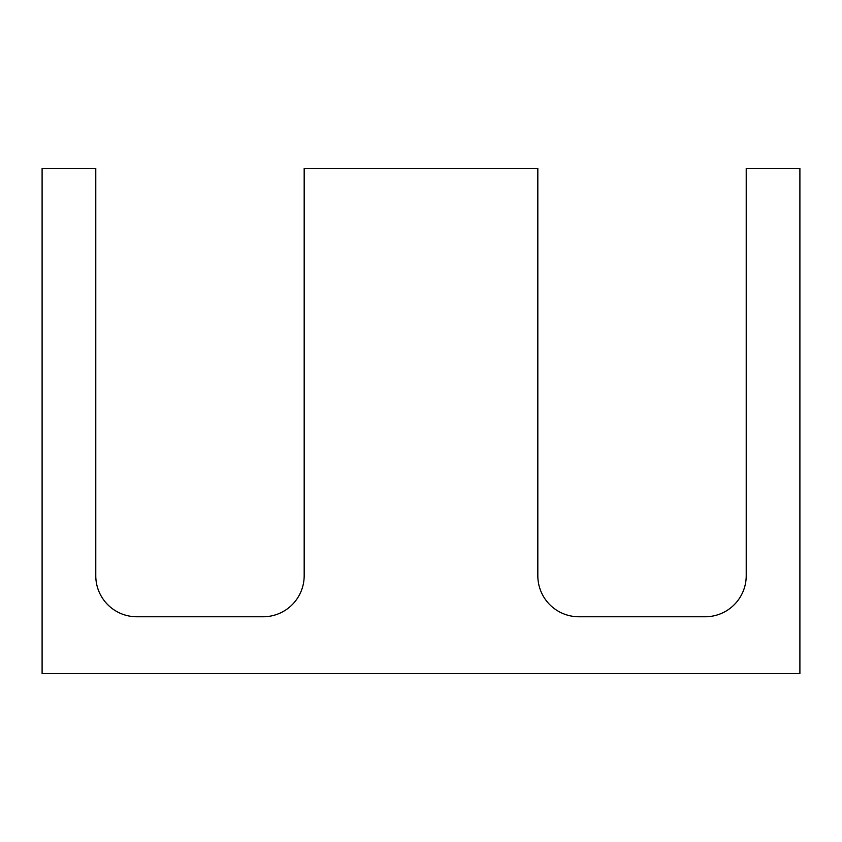 <?xml version="1.0" encoding="UTF-8"?>
<svg xmlns="http://www.w3.org/2000/svg" width="842" height="842" viewBox="0 0 842 842"><rect width="100%" height="100%" fill="white"/><g stroke="black" fill="none" stroke-linecap="round" stroke-linejoin="round"><path stroke-width="1.26" d="M42.1 168.4L95.778 168.4L95.778 575.717A41.047 41.047 0 0 0 136.825 616.765L263.125 616.765A41.047 41.047 0 0 0 304.173 575.717L304.173 168.4L537.827 168.4L537.827 575.717A41.047 41.047 0 0 0 578.875 616.765L705.175 616.765A41.047 41.047 0 0 0 746.222 575.717L746.222 168.4L799.9 168.4L799.9 673.6L42.1 673.6L42.1 168.4"/></g></svg>
